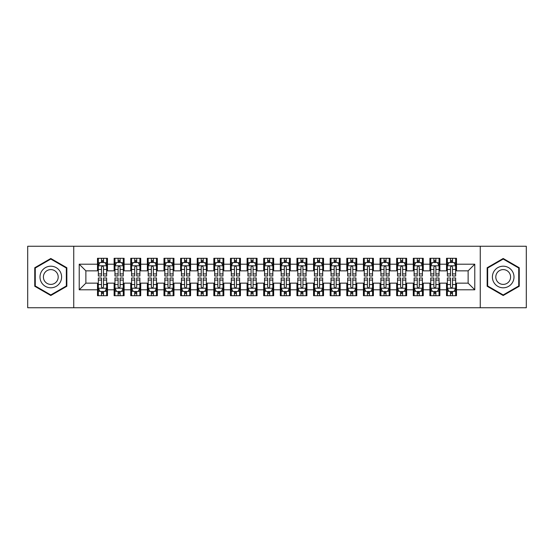 <?xml version="1.0" encoding="UTF-8"?>
<svg xmlns="http://www.w3.org/2000/svg" width="554" height="554" viewBox="0 0 554 554"><rect width="100%" height="100%" fill="white"/><g stroke="black" fill="none" stroke-linecap="round" stroke-linejoin="round"><path stroke-width="0.83" d="M480.263 307.747L526.3 307.747L526.3 246.253L480.263 246.253L480.263 307.747L73.737 307.747L73.737 246.253L27.7 246.253L27.7 307.747L73.737 307.747M480.263 246.253L73.737 246.253M79.222 289.797L79.222 264.203L97.504 264.203L97.504 270.851L85.87 270.851L85.87 283.149L79.222 289.797L97.504 289.797L97.504 295.697L107.476 295.697L107.476 289.797L114.124 289.797L114.124 295.697L124.096 295.697L124.096 289.797L130.744 289.797L130.744 295.697L140.716 295.697L140.716 289.797L147.364 289.797L147.364 295.697L157.336 295.697L157.336 289.797L163.984 289.797L163.984 295.697L173.956 295.697L173.956 289.797L180.604 289.797L180.604 295.697L190.576 295.697L190.576 289.797L197.224 289.797L197.224 295.697L207.196 295.697L207.196 289.797L213.844 289.797L213.844 295.697L223.816 295.697L223.816 289.797L230.464 289.797L230.464 295.697L240.436 295.697L240.436 289.797L247.084 289.797L247.084 295.697L257.056 295.697L257.056 289.797L263.704 289.797L263.704 295.697L273.676 295.697L273.676 289.797L280.324 289.797L280.324 295.697L290.296 295.697L290.296 289.797L296.944 289.797L296.944 295.697L306.916 295.697L306.916 289.797L313.564 289.797L313.564 295.697L323.536 295.697L323.536 289.797L330.184 289.797L330.184 295.697L340.156 295.697L340.156 289.797L346.804 289.797L346.804 295.697L356.776 295.697L356.776 289.797L363.424 289.797L363.424 295.697L373.396 295.697L373.396 289.797L380.044 289.797L380.044 295.697L390.016 295.697L390.016 289.797L396.664 289.797L396.664 295.697L406.636 295.697L406.636 289.797L413.284 289.797L413.284 295.697L423.256 295.697L423.256 289.797L429.904 289.797L429.904 295.697L439.876 295.697L439.876 289.797L446.524 289.797L446.524 295.697L456.496 295.697L456.496 283.149L468.13 283.149L468.13 270.851L456.496 270.851L456.496 264.203L474.778 264.203L474.778 289.797L456.496 289.797M456.496 264.203L456.496 258.303L446.524 258.303L446.524 264.203L439.876 264.203L439.876 258.303L429.904 258.303L429.904 264.203L423.256 264.203L423.256 258.303L413.284 258.303L413.284 264.203L406.636 264.203L406.636 258.303L396.664 258.303L396.664 264.203L390.016 264.203L390.016 258.303L380.044 258.303L380.044 264.203L373.396 264.203L373.396 258.303L363.424 258.303L363.424 264.203L356.776 264.203L356.776 258.303L346.804 258.303L346.804 264.203L340.156 264.203L340.156 258.303L330.184 258.303L330.184 264.203L323.536 264.203L323.536 258.303L313.564 258.303L313.564 264.203L306.916 264.203L306.916 258.303L296.944 258.303L296.944 264.203L290.296 264.203L290.296 258.303L280.324 258.303L280.324 264.203L273.676 264.203L273.676 258.303L263.704 258.303L263.704 264.203L257.056 264.203L257.056 258.303L247.084 258.303L247.084 264.203L240.436 264.203L240.436 258.303L230.464 258.303L230.464 264.203L223.816 264.203L223.816 258.303L213.844 258.303L213.844 264.203L207.196 264.203L207.196 258.303L197.224 258.303L197.224 264.203L190.576 264.203L190.576 258.303L180.604 258.303L180.604 264.203L173.956 264.203L173.956 258.303L163.984 258.303L163.984 264.203L157.336 264.203L157.336 258.303L147.364 258.303L147.364 264.203L140.716 264.203L140.716 258.303L130.744 258.303L130.744 264.203L124.096 264.203L124.096 258.303L114.124 258.303L114.124 264.203L107.476 264.203L107.476 258.303L97.504 258.303L97.504 264.203M439.876 289.797L439.876 283.149L446.524 283.149L446.524 289.797M474.778 264.203L468.13 270.851M423.256 289.797L423.256 283.149L429.904 283.149L429.904 289.797M446.524 264.203L446.524 270.851L439.876 270.851L439.876 264.203M406.636 289.797L406.636 283.149L413.284 283.149L413.284 289.797M429.904 264.203L429.904 270.851L423.256 270.851L423.256 264.203M390.016 289.797L390.016 283.149L396.664 283.149L396.664 289.797M413.284 264.203L413.284 270.851L406.636 270.851L406.636 264.203M373.396 289.797L373.396 283.149L380.044 283.149L380.044 289.797M396.664 264.203L396.664 270.851L390.016 270.851L390.016 264.203M356.776 289.797L356.776 283.149L363.424 283.149L363.424 289.797M380.044 264.203L380.044 270.851L373.396 270.851L373.396 264.203M340.156 289.797L340.156 283.149L346.804 283.149L346.804 289.797M363.424 264.203L363.424 270.851L356.776 270.851L356.776 264.203M323.536 289.797L323.536 283.149L330.184 283.149L330.184 289.797M346.804 264.203L346.804 270.851L340.156 270.851L340.156 264.203M306.916 289.797L306.916 283.149L313.564 283.149L313.564 289.797M330.184 264.203L330.184 270.851L323.536 270.851L323.536 264.203M290.296 289.797L290.296 283.149L296.944 283.149L296.944 289.797M313.564 264.203L313.564 270.851L306.916 270.851L306.916 264.203M273.676 289.797L273.676 283.149L280.324 283.149L280.324 289.797M296.944 264.203L296.944 270.851L290.296 270.851L290.296 264.203M257.056 289.797L257.056 283.149L263.704 283.149L263.704 289.797M280.324 264.203L280.324 270.851L273.676 270.851L273.676 264.203M240.436 289.797L240.436 283.149L247.084 283.149L247.084 289.797M263.704 264.203L263.704 270.851L257.056 270.851L257.056 264.203M223.816 289.797L223.816 283.149L230.464 283.149L230.464 289.797M247.084 264.203L247.084 270.851L240.436 270.851L240.436 264.203M207.196 289.797L207.196 283.149L213.844 283.149L213.844 289.797M230.464 264.203L230.464 270.851L223.816 270.851L223.816 264.203M190.576 289.797L190.576 283.149L197.224 283.149L197.224 289.797M213.844 264.203L213.844 270.851L207.196 270.851L207.196 264.203M173.956 289.797L173.956 283.149L180.604 283.149L180.604 289.797M197.224 264.203L197.224 270.851L190.576 270.851L190.576 264.203M157.336 289.797L157.336 283.149L163.984 283.149L163.984 289.797M180.604 264.203L180.604 270.851L173.956 270.851L173.956 264.203M140.716 289.797L140.716 283.149L147.364 283.149L147.364 289.797M163.984 264.203L163.984 270.851L157.336 270.851L157.336 264.203M124.096 289.797L124.096 283.149L130.744 283.149L130.744 289.797M147.364 264.203L147.364 270.851L140.716 270.851L140.716 264.203M107.476 289.797L107.476 283.149L114.124 283.149L114.124 289.797M130.744 264.203L130.744 270.851L124.096 270.851L124.096 264.203M85.87 283.149L97.504 283.149L97.504 289.797M114.124 264.203L114.124 270.851L107.476 270.851L107.476 264.203M446.524 262.457L447.355 262.457M455.665 262.457L456.496 262.457M429.904 262.457L430.735 262.457M439.045 262.457L439.876 262.457M413.284 262.457L414.115 262.457M422.425 262.457L423.256 262.457M396.664 262.457L397.495 262.457M405.805 262.457L406.636 262.457M380.044 262.457L380.875 262.457M389.185 262.457L390.016 262.457M363.424 262.457L364.255 262.457M372.565 262.457L373.396 262.457M346.804 262.457L347.635 262.457M355.945 262.457L356.776 262.457M330.184 262.457L331.015 262.457M339.325 262.457L340.156 262.457M313.564 262.457L314.395 262.457M322.705 262.457L323.536 262.457M296.944 262.457L297.775 262.457M306.085 262.457L306.916 262.457M280.324 262.457L281.155 262.457M289.465 262.457L290.296 262.457M263.704 262.457L264.535 262.457M272.845 262.457L273.676 262.457M247.084 262.457L247.915 262.457M256.225 262.457L257.056 262.457M230.464 262.457L231.295 262.457M239.605 262.457L240.436 262.457M213.844 262.457L214.675 262.457M222.985 262.457L223.816 262.457M197.224 262.457L198.055 262.457M206.365 262.457L207.196 262.457M180.604 262.457L181.435 262.457M189.745 262.457L190.576 262.457M163.984 262.457L164.815 262.457M173.125 262.457L173.956 262.457M147.364 262.457L148.195 262.457M156.505 262.457L157.336 262.457M130.744 262.457L131.575 262.457M139.885 262.457L140.716 262.457M114.124 262.457L114.955 262.457M123.265 262.457L124.096 262.457M97.504 262.457L98.335 262.457M106.645 262.457L107.476 262.457M97.504 291.543L98.335 291.543M106.645 291.543L107.476 291.543M114.124 291.543L114.955 291.543M123.265 291.543L124.096 291.543M130.744 291.543L131.575 291.543M139.885 291.543L140.716 291.543M147.364 291.543L148.195 291.543M156.505 291.543L157.336 291.543M163.984 291.543L164.815 291.543M173.125 291.543L173.956 291.543M180.604 291.543L181.435 291.543M189.745 291.543L190.576 291.543M197.224 291.543L198.055 291.543M206.365 291.543L207.196 291.543M213.844 291.543L214.675 291.543M222.985 291.543L223.816 291.543M230.464 291.543L231.295 291.543M239.605 291.543L240.436 291.543M247.084 291.543L247.915 291.543M256.225 291.543L257.056 291.543M263.704 291.543L264.535 291.543M272.845 291.543L273.676 291.543M280.324 291.543L281.155 291.543M289.465 291.543L290.296 291.543M296.944 291.543L297.775 291.543M306.085 291.543L306.916 291.543M313.564 291.543L314.395 291.543M322.705 291.543L323.536 291.543M330.184 291.543L331.015 291.543M339.325 291.543L340.156 291.543M346.804 291.543L347.635 291.543M355.945 291.543L356.776 291.543M363.424 291.543L364.255 291.543M372.565 291.543L373.396 291.543M380.044 291.543L380.875 291.543M389.185 291.543L390.016 291.543M396.664 291.543L397.495 291.543M405.805 291.543L406.636 291.543M413.284 291.543L414.115 291.543M422.425 291.543L423.256 291.543M429.904 291.543L430.735 291.543M439.045 291.543L439.876 291.543M446.524 291.543L447.355 291.543M455.665 291.543L456.496 291.543M79.222 264.203L85.87 270.851M468.13 283.149L474.778 289.797M66.84 267.741L50.802 258.483L34.764 267.741L34.764 286.259L50.802 295.517L66.84 286.259L66.84 267.741M487.16 267.741L487.16 286.259L503.198 295.517L519.236 286.259L519.236 267.741L503.198 258.483L487.16 267.741M103.487 260.463L101.493 260.463M106.645 273.918L103.487 273.918L103.487 276.003L106.645 276.003L106.645 265.865L104.983 262.541L99.997 262.541L98.335 265.865L98.335 276.003L101.493 276.003L101.493 273.918L98.335 273.918M98.335 265.865L98.335 258.303M106.645 265.865L106.645 258.303M101.493 262.541L101.493 258.303M103.487 258.303L103.487 262.541M103.487 273.918L103.487 267.111C102.822 265.83 102.158 265.83 101.493 267.111L101.493 273.918M103.487 262.457L101.493 262.457M101.493 293.537L103.487 293.537M98.335 280.082L101.493 280.082L101.493 277.997L98.335 277.997L98.335 288.135L99.997 291.459L104.983 291.459L106.645 288.135L106.645 277.997L103.487 277.997L103.487 280.082L106.645 280.082M106.645 288.135L106.645 295.697M98.335 288.135L98.335 295.697M103.487 291.459L103.487 295.697M101.493 295.697L101.493 291.459M101.493 280.082L101.493 286.889C102.158 288.17 102.822 288.17 103.487 286.889L103.487 280.082M101.493 291.543L103.487 291.543M120.107 260.463L118.113 260.463M123.265 273.918L120.107 273.918L120.107 276.003L123.265 276.003L123.265 265.865L121.603 262.541L116.617 262.541L114.955 265.865L114.955 276.003L118.113 276.003L118.113 273.918L114.955 273.918M114.955 265.865L114.955 258.303M123.265 265.865L123.265 258.303M118.113 262.541L118.113 258.303M120.107 258.303L120.107 262.541M120.107 273.918L120.107 267.111C119.442 265.83 118.778 265.83 118.113 267.111L118.113 273.918M120.107 262.457L118.113 262.457M136.727 260.463L134.733 260.463M139.885 273.918L136.727 273.918L136.727 276.003L139.885 276.003L139.885 265.865L138.223 262.541L133.237 262.541L131.575 265.865L131.575 276.003L134.733 276.003L134.733 273.918L131.575 273.918M131.575 265.865L131.575 258.303M139.885 265.865L139.885 258.303M134.733 262.541L134.733 258.303M136.727 258.303L136.727 262.541M136.727 273.918L136.727 267.111C136.062 265.83 135.398 265.83 134.733 267.111L134.733 273.918M136.727 262.457L134.733 262.457M118.113 293.537L120.107 293.537M114.955 280.082L118.113 280.082L118.113 277.997L114.955 277.997L114.955 288.135L116.617 291.459L121.603 291.459L123.265 288.135L123.265 277.997L120.107 277.997L120.107 280.082L123.265 280.082M123.265 288.135L123.265 295.697M114.955 288.135L114.955 295.697M120.107 291.459L120.107 295.697M118.113 295.697L118.113 291.459M118.113 280.082L118.113 286.889C118.778 288.17 119.442 288.17 120.107 286.889L120.107 280.082M118.113 291.543L120.107 291.543M134.733 293.537L136.727 293.537M131.575 280.082L134.733 280.082L134.733 277.997L131.575 277.997L131.575 288.135L133.237 291.459L138.223 291.459L139.885 288.135L139.885 277.997L136.727 277.997L136.727 280.082L139.885 280.082M139.885 288.135L139.885 295.697M131.575 288.135L131.575 295.697M136.727 291.459L136.727 295.697M134.733 295.697L134.733 291.459M134.733 280.082L134.733 286.889C135.398 288.17 136.062 288.17 136.727 286.889L136.727 280.082M134.733 291.543L136.727 291.543M60.157 271.599A10.803 10.803 0 0 0 45.4 267.644A10.803 10.803 0 0 0 41.446 282.401A10.803 10.803 0 0 0 56.203 286.356A10.803 10.803 0 0 0 60.157 271.599M57.207 273.302A7.396 7.396 0 0 0 47.104 270.594A7.396 7.396 0 0 0 44.396 280.698A7.396 7.396 0 0 0 54.5 283.406A7.396 7.396 0 0 0 57.207 273.302M50.802 294.943L35.262 285.975L35.262 268.025L50.802 259.057L66.341 268.025L66.341 285.975L50.802 294.943M512.554 271.599A10.803 10.803 0 0 0 497.797 267.644A10.803 10.803 0 0 0 493.843 282.401A10.803 10.803 0 0 0 508.6 286.356A10.803 10.803 0 0 0 512.554 271.599M509.604 273.302A7.396 7.396 0 0 0 499.5 270.594A7.396 7.396 0 0 0 496.793 280.698A7.396 7.396 0 0 0 506.896 283.406A7.396 7.396 0 0 0 509.604 273.302M503.198 294.943L487.659 285.975L487.659 268.025L503.198 259.057L518.738 268.025L518.738 285.975L503.198 294.943M153.347 260.463L151.353 260.463M156.505 273.918L153.347 273.918L153.347 276.003L156.505 276.003L156.505 265.865L154.843 262.541L149.857 262.541L148.195 265.865L148.195 276.003L151.353 276.003L151.353 273.918L148.195 273.918M148.195 265.865L148.195 258.303M156.505 265.865L156.505 258.303M151.353 262.541L151.353 258.303M153.347 258.303L153.347 262.541M153.347 273.918L153.347 267.111C152.682 265.83 152.018 265.83 151.353 267.111L151.353 273.918M153.347 262.457L151.353 262.457M169.967 260.463L167.973 260.463M173.125 273.918L169.967 273.918L169.967 276.003L173.125 276.003L173.125 265.865L171.463 262.541L166.477 262.541L164.815 265.865L164.815 276.003L167.973 276.003L167.973 273.918L164.815 273.918M164.815 265.865L164.815 258.303M173.125 265.865L173.125 258.303M167.973 262.541L167.973 258.303M169.967 258.303L169.967 262.541M169.967 273.918L169.967 267.111C169.302 265.83 168.638 265.83 167.973 267.111L167.973 273.918M169.967 262.457L167.973 262.457M151.353 293.537L153.347 293.537M148.195 280.082L151.353 280.082L151.353 277.997L148.195 277.997L148.195 288.135L149.857 291.459L154.843 291.459L156.505 288.135L156.505 277.997L153.347 277.997L153.347 280.082L156.505 280.082M156.505 288.135L156.505 295.697M148.195 288.135L148.195 295.697M153.347 291.459L153.347 295.697M151.353 295.697L151.353 291.459M151.353 280.082L151.353 286.889C152.018 288.17 152.682 288.17 153.347 286.889L153.347 280.082M151.353 291.543L153.347 291.543M167.973 293.537L169.967 293.537M164.815 280.082L167.973 280.082L167.973 277.997L164.815 277.997L164.815 288.135L166.477 291.459L171.463 291.459L173.125 288.135L173.125 277.997L169.967 277.997L169.967 280.082L173.125 280.082M173.125 288.135L173.125 295.697M164.815 288.135L164.815 295.697M169.967 291.459L169.967 295.697M167.973 295.697L167.973 291.459M167.973 280.082L167.973 286.889C168.638 288.17 169.302 288.17 169.967 286.889L169.967 280.082M167.973 291.543L169.967 291.543M186.587 260.463L184.593 260.463M189.745 273.918L186.587 273.918L186.587 276.003L189.745 276.003L189.745 265.865L188.083 262.541L183.097 262.541L181.435 265.865L181.435 276.003L184.593 276.003L184.593 273.918L181.435 273.918M181.435 265.865L181.435 258.303M189.745 265.865L189.745 258.303M184.593 262.541L184.593 258.303M186.587 258.303L186.587 262.541M186.587 273.918L186.587 267.111C185.922 265.83 185.258 265.83 184.593 267.111L184.593 273.918M186.587 262.457L184.593 262.457M184.593 293.537L186.587 293.537M181.435 280.082L184.593 280.082L184.593 277.997L181.435 277.997L181.435 288.135L183.097 291.459L188.083 291.459L189.745 288.135L189.745 277.997L186.587 277.997L186.587 280.082L189.745 280.082M189.745 288.135L189.745 295.697M181.435 288.135L181.435 295.697M186.587 291.459L186.587 295.697M184.593 295.697L184.593 291.459M184.593 280.082L184.593 286.889C185.258 288.17 185.922 288.17 186.587 286.889L186.587 280.082M184.593 291.543L186.587 291.543M203.207 260.463L201.213 260.463M206.365 273.918L203.207 273.918L203.207 276.003L206.365 276.003L206.365 265.865L204.703 262.541L199.717 262.541L198.055 265.865L198.055 276.003L201.213 276.003L201.213 273.918L198.055 273.918M198.055 265.865L198.055 258.303M206.365 265.865L206.365 258.303M201.213 262.541L201.213 258.303M203.207 258.303L203.207 262.541M203.207 273.918L203.207 267.111C202.542 265.83 201.878 265.83 201.213 267.111L201.213 273.918M203.207 262.457L201.213 262.457M201.213 293.537L203.207 293.537M198.055 280.082L201.213 280.082L201.213 277.997L198.055 277.997L198.055 288.135L199.717 291.459L204.703 291.459L206.365 288.135L206.365 277.997L203.207 277.997L203.207 280.082L206.365 280.082M206.365 288.135L206.365 295.697M198.055 288.135L198.055 295.697M203.207 291.459L203.207 295.697M201.213 295.697L201.213 291.459M201.213 280.082L201.213 286.889C201.878 288.17 202.542 288.17 203.207 286.889L203.207 280.082M201.213 291.543L203.207 291.543M219.827 260.463L217.833 260.463M222.985 273.918L219.827 273.918L219.827 276.003L222.985 276.003L222.985 265.865L221.323 262.541L216.337 262.541L214.675 265.865L214.675 276.003L217.833 276.003L217.833 273.918L214.675 273.918M214.675 265.865L214.675 258.303M222.985 265.865L222.985 258.303M217.833 262.541L217.833 258.303M219.827 258.303L219.827 262.541M219.827 273.918L219.827 267.111C219.162 265.83 218.498 265.83 217.833 267.111L217.833 273.918M219.827 262.457L217.833 262.457M236.447 260.463L234.453 260.463M239.605 273.918L236.447 273.918L236.447 276.003L239.605 276.003L239.605 265.865L237.943 262.541L232.957 262.541L231.295 265.865L231.295 276.003L234.453 276.003L234.453 273.918L231.295 273.918M231.295 265.865L231.295 258.303M239.605 265.865L239.605 258.303M234.453 262.541L234.453 258.303M236.447 258.303L236.447 262.541M236.447 273.918L236.447 267.111C235.782 265.83 235.118 265.83 234.453 267.111L234.453 273.918M236.447 262.457L234.453 262.457M253.067 260.463L251.073 260.463M256.225 273.918L253.067 273.918L253.067 276.003L256.225 276.003L256.225 265.865L254.563 262.541L249.577 262.541L247.915 265.865L247.915 276.003L251.073 276.003L251.073 273.918L247.915 273.918M247.915 265.865L247.915 258.303M256.225 265.865L256.225 258.303M251.073 262.541L251.073 258.303M253.067 258.303L253.067 262.541M253.067 273.918L253.067 267.111C252.402 265.83 251.738 265.83 251.073 267.111L251.073 273.918M253.067 262.457L251.073 262.457M269.687 260.463L267.693 260.463M272.845 273.918L269.687 273.918L269.687 276.003L272.845 276.003L272.845 265.865L271.183 262.541L266.197 262.541L264.535 265.865L264.535 276.003L267.693 276.003L267.693 273.918L264.535 273.918M264.535 265.865L264.535 258.303M272.845 265.865L272.845 258.303M267.693 262.541L267.693 258.303M269.687 258.303L269.687 262.541M269.687 273.918L269.687 267.111C269.022 265.83 268.358 265.83 267.693 267.111L267.693 273.918M269.687 262.457L267.693 262.457M286.307 260.463L284.313 260.463M289.465 273.918L286.307 273.918L286.307 276.003L289.465 276.003L289.465 265.865L287.803 262.541L282.817 262.541L281.155 265.865L281.155 276.003L284.313 276.003L284.313 273.918L281.155 273.918M281.155 265.865L281.155 258.303M289.465 265.865L289.465 258.303M284.313 262.541L284.313 258.303M286.307 258.303L286.307 262.541M286.307 273.918L286.307 267.111C285.642 265.83 284.978 265.83 284.313 267.111L284.313 273.918M286.307 262.457L284.313 262.457M302.927 260.463L300.933 260.463M306.085 273.918L302.927 273.918L302.927 276.003L306.085 276.003L306.085 265.865L304.423 262.541L299.437 262.541L297.775 265.865L297.775 276.003L300.933 276.003L300.933 273.918L297.775 273.918M297.775 265.865L297.775 258.303M306.085 265.865L306.085 258.303M300.933 262.541L300.933 258.303M302.927 258.303L302.927 262.541M302.927 273.918L302.927 267.111C302.262 265.83 301.598 265.83 300.933 267.111L300.933 273.918M302.927 262.457L300.933 262.457M319.547 260.463L317.553 260.463M322.705 273.918L319.547 273.918L319.547 276.003L322.705 276.003L322.705 265.865L321.043 262.541L316.057 262.541L314.395 265.865L314.395 276.003L317.553 276.003L317.553 273.918L314.395 273.918M314.395 265.865L314.395 258.303M322.705 265.865L322.705 258.303M317.553 262.541L317.553 258.303M319.547 258.303L319.547 262.541M319.547 273.918L319.547 267.111C318.882 265.83 318.218 265.83 317.553 267.111L317.553 273.918M319.547 262.457L317.553 262.457M336.167 260.463L334.173 260.463M339.325 273.918L336.167 273.918L336.167 276.003L339.325 276.003L339.325 265.865L337.663 262.541L332.677 262.541L331.015 265.865L331.015 276.003L334.173 276.003L334.173 273.918L331.015 273.918M331.015 265.865L331.015 258.303M339.325 265.865L339.325 258.303M334.173 262.541L334.173 258.303M336.167 258.303L336.167 262.541M336.167 273.918L336.167 267.111C335.502 265.83 334.838 265.83 334.173 267.111L334.173 273.918M336.167 262.457L334.173 262.457M352.787 260.463L350.793 260.463M355.945 273.918L352.787 273.918L352.787 276.003L355.945 276.003L355.945 265.865L354.283 262.541L349.297 262.541L347.635 265.865L347.635 276.003L350.793 276.003L350.793 273.918L347.635 273.918M347.635 265.865L347.635 258.303M355.945 265.865L355.945 258.303M350.793 262.541L350.793 258.303M352.787 258.303L352.787 262.541M352.787 273.918L352.787 267.111C352.122 265.83 351.458 265.83 350.793 267.111L350.793 273.918M352.787 262.457L350.793 262.457M369.407 260.463L367.413 260.463M372.565 273.918L369.407 273.918L369.407 276.003L372.565 276.003L372.565 265.865L370.903 262.541L365.917 262.541L364.255 265.865L364.255 276.003L367.413 276.003L367.413 273.918L364.255 273.918M364.255 265.865L364.255 258.303M372.565 265.865L372.565 258.303M367.413 262.541L367.413 258.303M369.407 258.303L369.407 262.541M369.407 273.918L369.407 267.111C368.742 265.83 368.078 265.83 367.413 267.111L367.413 273.918M369.407 262.457L367.413 262.457M386.027 260.463L384.033 260.463M389.185 273.918L386.027 273.918L386.027 276.003L389.185 276.003L389.185 265.865L387.523 262.541L382.537 262.541L380.875 265.865L380.875 276.003L384.033 276.003L384.033 273.918L380.875 273.918M380.875 265.865L380.875 258.303M389.185 265.865L389.185 258.303M384.033 262.541L384.033 258.303M386.027 258.303L386.027 262.541M386.027 273.918L386.027 267.111C385.362 265.83 384.698 265.83 384.033 267.111L384.033 273.918M386.027 262.457L384.033 262.457M402.647 260.463L400.653 260.463M405.805 273.918L402.647 273.918L402.647 276.003L405.805 276.003L405.805 265.865L404.143 262.541L399.157 262.541L397.495 265.865L397.495 276.003L400.653 276.003L400.653 273.918L397.495 273.918M397.495 265.865L397.495 258.303M405.805 265.865L405.805 258.303M400.653 262.541L400.653 258.303M402.647 258.303L402.647 262.541M402.647 273.918L402.647 267.111C401.982 265.83 401.318 265.83 400.653 267.111L400.653 273.918M402.647 262.457L400.653 262.457M419.267 260.463L417.273 260.463M422.425 273.918L419.267 273.918L419.267 276.003L422.425 276.003L422.425 265.865L420.763 262.541L415.777 262.541L414.115 265.865L414.115 276.003L417.273 276.003L417.273 273.918L414.115 273.918M414.115 265.865L414.115 258.303M422.425 265.865L422.425 258.303M417.273 262.541L417.273 258.303M419.267 258.303L419.267 262.541M419.267 273.918L419.267 267.111C418.602 265.83 417.938 265.83 417.273 267.111L417.273 273.918M419.267 262.457L417.273 262.457M435.887 260.463L433.893 260.463M439.045 273.918L435.887 273.918L435.887 276.003L439.045 276.003L439.045 265.865L437.383 262.541L432.397 262.541L430.735 265.865L430.735 276.003L433.893 276.003L433.893 273.918L430.735 273.918M430.735 265.865L430.735 258.303M439.045 265.865L439.045 258.303M433.893 262.541L433.893 258.303M435.887 258.303L435.887 262.541M435.887 273.918L435.887 267.111C435.222 265.83 434.558 265.83 433.893 267.111L433.893 273.918M435.887 262.457L433.893 262.457M217.833 293.537L219.827 293.537M214.675 280.082L217.833 280.082L217.833 277.997L214.675 277.997L214.675 288.135L216.337 291.459L221.323 291.459L222.985 288.135L222.985 277.997L219.827 277.997L219.827 280.082L222.985 280.082M222.985 288.135L222.985 295.697M214.675 288.135L214.675 295.697M219.827 291.459L219.827 295.697M217.833 295.697L217.833 291.459M217.833 280.082L217.833 286.889C218.498 288.17 219.162 288.17 219.827 286.889L219.827 280.082M217.833 291.543L219.827 291.543M234.453 293.537L236.447 293.537M231.295 280.082L234.453 280.082L234.453 277.997L231.295 277.997L231.295 288.135L232.957 291.459L237.943 291.459L239.605 288.135L239.605 277.997L236.447 277.997L236.447 280.082L239.605 280.082M239.605 288.135L239.605 295.697M231.295 288.135L231.295 295.697M236.447 291.459L236.447 295.697M234.453 295.697L234.453 291.459M234.453 280.082L234.453 286.889C235.118 288.17 235.782 288.17 236.447 286.889L236.447 280.082M234.453 291.543L236.447 291.543M251.073 293.537L253.067 293.537M247.915 280.082L251.073 280.082L251.073 277.997L247.915 277.997L247.915 288.135L249.577 291.459L254.563 291.459L256.225 288.135L256.225 277.997L253.067 277.997L253.067 280.082L256.225 280.082M256.225 288.135L256.225 295.697M247.915 288.135L247.915 295.697M253.067 291.459L253.067 295.697M251.073 295.697L251.073 291.459M251.073 280.082L251.073 286.889C251.738 288.17 252.402 288.17 253.067 286.889L253.067 280.082M251.073 291.543L253.067 291.543M267.693 293.537L269.687 293.537M264.535 280.082L267.693 280.082L267.693 277.997L264.535 277.997L264.535 288.135L266.197 291.459L271.183 291.459L272.845 288.135L272.845 277.997L269.687 277.997L269.687 280.082L272.845 280.082M272.845 288.135L272.845 295.697M264.535 288.135L264.535 295.697M269.687 291.459L269.687 295.697M267.693 295.697L267.693 291.459M267.693 280.082L267.693 286.889C268.358 288.17 269.022 288.17 269.687 286.889L269.687 280.082M267.693 291.543L269.687 291.543M284.313 293.537L286.307 293.537M281.155 280.082L284.313 280.082L284.313 277.997L281.155 277.997L281.155 288.135L282.817 291.459L287.803 291.459L289.465 288.135L289.465 277.997L286.307 277.997L286.307 280.082L289.465 280.082M289.465 288.135L289.465 295.697M281.155 288.135L281.155 295.697M286.307 291.459L286.307 295.697M284.313 295.697L284.313 291.459M284.313 280.082L284.313 286.889C284.978 288.17 285.642 288.17 286.307 286.889L286.307 280.082M284.313 291.543L286.307 291.543M300.933 293.537L302.927 293.537M297.775 280.082L300.933 280.082L300.933 277.997L297.775 277.997L297.775 288.135L299.437 291.459L304.423 291.459L306.085 288.135L306.085 277.997L302.927 277.997L302.927 280.082L306.085 280.082M306.085 288.135L306.085 295.697M297.775 288.135L297.775 295.697M302.927 291.459L302.927 295.697M300.933 295.697L300.933 291.459M300.933 280.082L300.933 286.889C301.598 288.17 302.262 288.17 302.927 286.889L302.927 280.082M300.933 291.543L302.927 291.543M317.553 293.537L319.547 293.537M314.395 280.082L317.553 280.082L317.553 277.997L314.395 277.997L314.395 288.135L316.057 291.459L321.043 291.459L322.705 288.135L322.705 277.997L319.547 277.997L319.547 280.082L322.705 280.082M322.705 288.135L322.705 295.697M314.395 288.135L314.395 295.697M319.547 291.459L319.547 295.697M317.553 295.697L317.553 291.459M317.553 280.082L317.553 286.889C318.218 288.17 318.882 288.17 319.547 286.889L319.547 280.082M317.553 291.543L319.547 291.543M334.173 293.537L336.167 293.537M331.015 280.082L334.173 280.082L334.173 277.997L331.015 277.997L331.015 288.135L332.677 291.459L337.663 291.459L339.325 288.135L339.325 277.997L336.167 277.997L336.167 280.082L339.325 280.082M339.325 288.135L339.325 295.697M331.015 288.135L331.015 295.697M336.167 291.459L336.167 295.697M334.173 295.697L334.173 291.459M334.173 280.082L334.173 286.889C334.838 288.17 335.502 288.17 336.167 286.889L336.167 280.082M334.173 291.543L336.167 291.543M350.793 293.537L352.787 293.537M347.635 280.082L350.793 280.082L350.793 277.997L347.635 277.997L347.635 288.135L349.297 291.459L354.283 291.459L355.945 288.135L355.945 277.997L352.787 277.997L352.787 280.082L355.945 280.082M355.945 288.135L355.945 295.697M347.635 288.135L347.635 295.697M352.787 291.459L352.787 295.697M350.793 295.697L350.793 291.459M350.793 280.082L350.793 286.889C351.458 288.17 352.122 288.17 352.787 286.889L352.787 280.082M350.793 291.543L352.787 291.543M367.413 293.537L369.407 293.537M364.255 280.082L367.413 280.082L367.413 277.997L364.255 277.997L364.255 288.135L365.917 291.459L370.903 291.459L372.565 288.135L372.565 277.997L369.407 277.997L369.407 280.082L372.565 280.082M372.565 288.135L372.565 295.697M364.255 288.135L364.255 295.697M369.407 291.459L369.407 295.697M367.413 295.697L367.413 291.459M367.413 280.082L367.413 286.889C368.078 288.17 368.742 288.17 369.407 286.889L369.407 280.082M367.413 291.543L369.407 291.543M384.033 293.537L386.027 293.537M380.875 280.082L384.033 280.082L384.033 277.997L380.875 277.997L380.875 288.135L382.537 291.459L387.523 291.459L389.185 288.135L389.185 277.997L386.027 277.997L386.027 280.082L389.185 280.082M389.185 288.135L389.185 295.697M380.875 288.135L380.875 295.697M386.027 291.459L386.027 295.697M384.033 295.697L384.033 291.459M384.033 280.082L384.033 286.889C384.698 288.17 385.362 288.17 386.027 286.889L386.027 280.082M384.033 291.543L386.027 291.543M400.653 293.537L402.647 293.537M397.495 280.082L400.653 280.082L400.653 277.997L397.495 277.997L397.495 288.135L399.157 291.459L404.143 291.459L405.805 288.135L405.805 277.997L402.647 277.997L402.647 280.082L405.805 280.082M405.805 288.135L405.805 295.697M397.495 288.135L397.495 295.697M402.647 291.459L402.647 295.697M400.653 295.697L400.653 291.459M400.653 280.082L400.653 286.889C401.318 288.17 401.982 288.17 402.647 286.889L402.647 280.082M400.653 291.543L402.647 291.543M417.273 293.537L419.267 293.537M414.115 280.082L417.273 280.082L417.273 277.997L414.115 277.997L414.115 288.135L415.777 291.459L420.763 291.459L422.425 288.135L422.425 277.997L419.267 277.997L419.267 280.082L422.425 280.082M422.425 288.135L422.425 295.697M414.115 288.135L414.115 295.697M419.267 291.459L419.267 295.697M417.273 295.697L417.273 291.459M417.273 280.082L417.273 286.889C417.938 288.17 418.602 288.17 419.267 286.889L419.267 280.082M417.273 291.543L419.267 291.543M433.893 293.537L435.887 293.537M430.735 280.082L433.893 280.082L433.893 277.997L430.735 277.997L430.735 288.135L432.397 291.459L437.383 291.459L439.045 288.135L439.045 277.997L435.887 277.997L435.887 280.082L439.045 280.082M439.045 288.135L439.045 295.697M430.735 288.135L430.735 295.697M435.887 291.459L435.887 295.697M433.893 295.697L433.893 291.459M433.893 280.082L433.893 286.889C434.558 288.17 435.222 288.17 435.887 286.889L435.887 280.082M433.893 291.543L435.887 291.543M452.507 260.463L450.513 260.463M455.665 273.918L452.507 273.918L452.507 276.003L455.665 276.003L455.665 265.865L454.003 262.541L449.017 262.541L447.355 265.865L447.355 276.003L450.513 276.003L450.513 273.918L447.355 273.918M447.355 265.865L447.355 258.303M455.665 265.865L455.665 258.303M450.513 262.541L450.513 258.303M452.507 258.303L452.507 262.541M452.507 273.918L452.507 267.111C451.842 265.83 451.178 265.83 450.513 267.111L450.513 273.918M452.507 262.457L450.513 262.457M450.513 293.537L452.507 293.537M447.355 280.082L450.513 280.082L450.513 277.997L447.355 277.997L447.355 288.135L449.017 291.459L454.003 291.459L455.665 288.135L455.665 277.997L452.507 277.997L452.507 280.082L455.665 280.082M455.665 288.135L455.665 295.697M447.355 288.135L447.355 295.697M452.507 291.459L452.507 295.697M450.513 295.697L450.513 291.459M450.513 280.082L450.513 286.889C451.178 288.17 451.842 288.17 452.507 286.889L452.507 280.082M450.513 291.543L452.507 291.543M106.603 265.781L98.377 265.781M98.335 262.741L99.9 262.741M105.08 262.741L106.645 262.741M101.493 269.466L98.335 269.466M106.645 269.466L103.487 269.466M103.487 261.523L101.493 261.523M98.377 288.219L106.603 288.219M106.645 291.259L105.08 291.259M99.9 291.259L98.335 291.259M103.487 284.534L106.645 284.534M98.335 284.534L101.493 284.534M101.493 292.477L103.487 292.477M123.223 265.781L114.997 265.781M114.955 262.741L116.52 262.741M121.7 262.741L123.265 262.741M118.113 269.466L114.955 269.466M123.265 269.466L120.107 269.466M120.107 261.523L118.113 261.523M139.843 265.781L131.617 265.781M131.575 262.741L133.14 262.741M138.32 262.741L139.885 262.741M134.733 269.466L131.575 269.466M139.885 269.466L136.727 269.466M136.727 261.523L134.733 261.523M114.997 288.219L123.223 288.219M123.265 291.259L121.7 291.259M116.52 291.259L114.955 291.259M120.107 284.534L123.265 284.534M114.955 284.534L118.113 284.534M118.113 292.477L120.107 292.477M131.617 288.219L139.843 288.219M139.885 291.259L138.32 291.259M133.14 291.259L131.575 291.259M136.727 284.534L139.885 284.534M131.575 284.534L134.733 284.534M134.733 292.477L136.727 292.477M156.463 265.781L148.237 265.781M148.195 262.741L149.76 262.741M154.94 262.741L156.505 262.741M151.353 269.466L148.195 269.466M156.505 269.466L153.347 269.466M153.347 261.523L151.353 261.523M173.083 265.781L164.857 265.781M164.815 262.741L166.38 262.741M171.56 262.741L173.125 262.741M167.973 269.466L164.815 269.466M173.125 269.466L169.967 269.466M169.967 261.523L167.973 261.523M148.237 288.219L156.463 288.219M156.505 291.259L154.94 291.259M149.76 291.259L148.195 291.259M153.347 284.534L156.505 284.534M148.195 284.534L151.353 284.534M151.353 292.477L153.347 292.477M164.857 288.219L173.083 288.219M173.125 291.259L171.56 291.259M166.38 291.259L164.815 291.259M169.967 284.534L173.125 284.534M164.815 284.534L167.973 284.534M167.973 292.477L169.967 292.477M189.703 265.781L181.477 265.781M181.435 262.741L183 262.741M188.18 262.741L189.745 262.741M184.593 269.466L181.435 269.466M189.745 269.466L186.587 269.466M186.587 261.523L184.593 261.523M181.477 288.219L189.703 288.219M189.745 291.259L188.18 291.259M183 291.259L181.435 291.259M186.587 284.534L189.745 284.534M181.435 284.534L184.593 284.534M184.593 292.477L186.587 292.477M206.323 265.781L198.097 265.781M198.055 262.741L199.62 262.741M204.8 262.741L206.365 262.741M201.213 269.466L198.055 269.466M206.365 269.466L203.207 269.466M203.207 261.523L201.213 261.523M198.097 288.219L206.323 288.219M206.365 291.259L204.8 291.259M199.62 291.259L198.055 291.259M203.207 284.534L206.365 284.534M198.055 284.534L201.213 284.534M201.213 292.477L203.207 292.477M222.943 265.781L214.717 265.781M214.675 262.741L216.24 262.741M221.42 262.741L222.985 262.741M217.833 269.466L214.675 269.466M222.985 269.466L219.827 269.466M219.827 261.523L217.833 261.523M239.563 265.781L231.337 265.781M231.295 262.741L232.86 262.741M238.04 262.741L239.605 262.741M234.453 269.466L231.295 269.466M239.605 269.466L236.447 269.466M236.447 261.523L234.453 261.523M256.183 265.781L247.957 265.781M247.915 262.741L249.48 262.741M254.66 262.741L256.225 262.741M251.073 269.466L247.915 269.466M256.225 269.466L253.067 269.466M253.067 261.523L251.073 261.523M272.803 265.781L264.577 265.781M264.535 262.741L266.1 262.741M271.28 262.741L272.845 262.741M267.693 269.466L264.535 269.466M272.845 269.466L269.687 269.466M269.687 261.523L267.693 261.523M289.423 265.781L281.197 265.781M281.155 262.741L282.72 262.741M287.9 262.741L289.465 262.741M284.313 269.466L281.155 269.466M289.465 269.466L286.307 269.466M286.307 261.523L284.313 261.523M306.043 265.781L297.817 265.781M297.775 262.741L299.34 262.741M304.52 262.741L306.085 262.741M300.933 269.466L297.775 269.466M306.085 269.466L302.927 269.466M302.927 261.523L300.933 261.523M322.663 265.781L314.437 265.781M314.395 262.741L315.96 262.741M321.14 262.741L322.705 262.741M317.553 269.466L314.395 269.466M322.705 269.466L319.547 269.466M319.547 261.523L317.553 261.523M339.283 265.781L331.057 265.781M331.015 262.741L332.58 262.741M337.76 262.741L339.325 262.741M334.173 269.466L331.015 269.466M339.325 269.466L336.167 269.466M336.167 261.523L334.173 261.523M355.903 265.781L347.677 265.781M347.635 262.741L349.2 262.741M354.38 262.741L355.945 262.741M350.793 269.466L347.635 269.466M355.945 269.466L352.787 269.466M352.787 261.523L350.793 261.523M372.523 265.781L364.297 265.781M364.255 262.741L365.82 262.741M371 262.741L372.565 262.741M367.413 269.466L364.255 269.466M372.565 269.466L369.407 269.466M369.407 261.523L367.413 261.523M389.143 265.781L380.917 265.781M380.875 262.741L382.44 262.741M387.62 262.741L389.185 262.741M384.033 269.466L380.875 269.466M389.185 269.466L386.027 269.466M386.027 261.523L384.033 261.523M405.763 265.781L397.537 265.781M397.495 262.741L399.06 262.741M404.24 262.741L405.805 262.741M400.653 269.466L397.495 269.466M405.805 269.466L402.647 269.466M402.647 261.523L400.653 261.523M422.383 265.781L414.157 265.781M414.115 262.741L415.68 262.741M420.86 262.741L422.425 262.741M417.273 269.466L414.115 269.466M422.425 269.466L419.267 269.466M419.267 261.523L417.273 261.523M439.003 265.781L430.777 265.781M430.735 262.741L432.3 262.741M437.48 262.741L439.045 262.741M433.893 269.466L430.735 269.466M439.045 269.466L435.887 269.466M435.887 261.523L433.893 261.523M214.717 288.219L222.943 288.219M222.985 291.259L221.42 291.259M216.24 291.259L214.675 291.259M219.827 284.534L222.985 284.534M214.675 284.534L217.833 284.534M217.833 292.477L219.827 292.477M231.337 288.219L239.563 288.219M239.605 291.259L238.04 291.259M232.86 291.259L231.295 291.259M236.447 284.534L239.605 284.534M231.295 284.534L234.453 284.534M234.453 292.477L236.447 292.477M247.957 288.219L256.183 288.219M256.225 291.259L254.66 291.259M249.48 291.259L247.915 291.259M253.067 284.534L256.225 284.534M247.915 284.534L251.073 284.534M251.073 292.477L253.067 292.477M264.577 288.219L272.803 288.219M272.845 291.259L271.28 291.259M266.1 291.259L264.535 291.259M269.687 284.534L272.845 284.534M264.535 284.534L267.693 284.534M267.693 292.477L269.687 292.477M281.197 288.219L289.423 288.219M289.465 291.259L287.9 291.259M282.72 291.259L281.155 291.259M286.307 284.534L289.465 284.534M281.155 284.534L284.313 284.534M284.313 292.477L286.307 292.477M297.817 288.219L306.043 288.219M306.085 291.259L304.52 291.259M299.34 291.259L297.775 291.259M302.927 284.534L306.085 284.534M297.775 284.534L300.933 284.534M300.933 292.477L302.927 292.477M314.437 288.219L322.663 288.219M322.705 291.259L321.14 291.259M315.96 291.259L314.395 291.259M319.547 284.534L322.705 284.534M314.395 284.534L317.553 284.534M317.553 292.477L319.547 292.477M331.057 288.219L339.283 288.219M339.325 291.259L337.76 291.259M332.58 291.259L331.015 291.259M336.167 284.534L339.325 284.534M331.015 284.534L334.173 284.534M334.173 292.477L336.167 292.477M347.677 288.219L355.903 288.219M355.945 291.259L354.38 291.259M349.2 291.259L347.635 291.259M352.787 284.534L355.945 284.534M347.635 284.534L350.793 284.534M350.793 292.477L352.787 292.477M364.297 288.219L372.523 288.219M372.565 291.259L371 291.259M365.82 291.259L364.255 291.259M369.407 284.534L372.565 284.534M364.255 284.534L367.413 284.534M367.413 292.477L369.407 292.477M380.917 288.219L389.143 288.219M389.185 291.259L387.62 291.259M382.44 291.259L380.875 291.259M386.027 284.534L389.185 284.534M380.875 284.534L384.033 284.534M384.033 292.477L386.027 292.477M397.537 288.219L405.763 288.219M405.805 291.259L404.24 291.259M399.06 291.259L397.495 291.259M402.647 284.534L405.805 284.534M397.495 284.534L400.653 284.534M400.653 292.477L402.647 292.477M414.157 288.219L422.383 288.219M422.425 291.259L420.86 291.259M415.68 291.259L414.115 291.259M419.267 284.534L422.425 284.534M414.115 284.534L417.273 284.534M417.273 292.477L419.267 292.477M430.777 288.219L439.003 288.219M439.045 291.259L437.48 291.259M432.3 291.259L430.735 291.259M435.887 284.534L439.045 284.534M430.735 284.534L433.893 284.534M433.893 292.477L435.887 292.477M455.623 265.781L447.397 265.781M447.355 262.741L448.92 262.741M454.1 262.741L455.665 262.741M450.513 269.466L447.355 269.466M455.665 269.466L452.507 269.466M452.507 261.523L450.513 261.523M447.397 288.219L455.623 288.219M455.665 291.259L454.1 291.259M448.92 291.259L447.355 291.259M452.507 284.534L455.665 284.534M447.355 284.534L450.513 284.534M450.513 292.477L452.507 292.477"/></g></svg>
